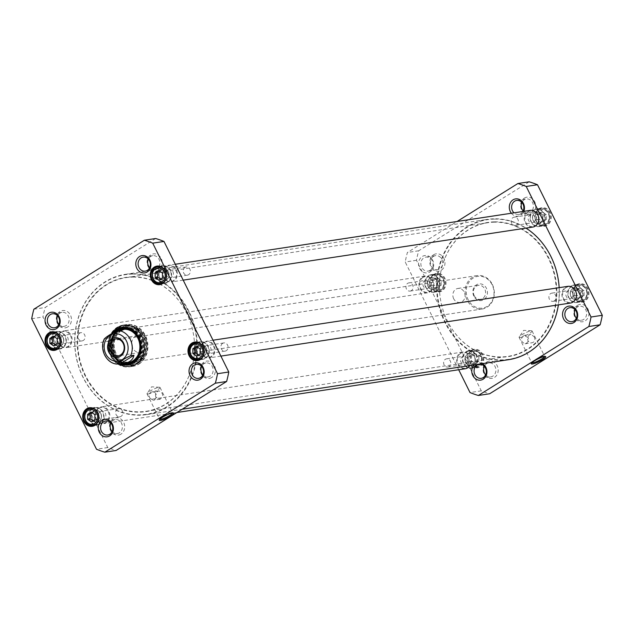 <?xml version="1.0" encoding="UTF-8"?>
<svg xmlns="http://www.w3.org/2000/svg" width="634" height="634" viewBox="0 0 634 634"><rect width="100%" height="100%" fill="white"/><g stroke="black" fill="none" stroke-linecap="round" stroke-linejoin="round"><path stroke-width="0.48" stroke-dasharray="3.17 2.38" d="M494.56 219.102A70.612 60.848 -98.6 0 0 447.089 325.559A70.612 60.848 -98.6 0 0 552.713 323.847A70.612 60.848 -98.6 0 0 494.56 219.102M508.595 359.676A70.953 61.141 81.4 0 1 437.508 298.709A70.953 61.141 81.4 0 1 487.3 219.38A70.953 61.141 81.4 0 1 494.369 218.793A70.953 61.141 81.4 0 1 526.014 228.105M559.172 287.67A70.953 61.141 81.4 0 1 558.395 304.867M132.474 273.729A70.953 61.141 -98.6 0 0 125.405 274.324A70.953 61.141 -98.6 0 0 75.605 353.645A70.953 61.141 -98.6 0 0 146.7 414.62A70.953 61.141 -98.6 0 0 197.016 339.38A70.953 61.141 -98.6 0 0 132.474 273.729M494.694 221.845A67.87 58.479 81.4 0 1 556.05 281.48A67.87 58.479 81.4 0 1 513.667 355.484A67.87 58.479 81.4 0 1 443.443 311.334A67.87 58.479 81.4 0 1 439.425 284.88A67.87 58.479 81.4 0 1 494.694 221.845M132.316 274.094A70.612 60.848 81.4 0 1 190.469 378.839A70.612 60.848 81.4 0 1 84.853 380.551A70.612 60.848 81.4 0 1 132.316 274.094M132.458 276.836A67.87 58.479 -98.6 0 0 77.205 343.588A67.87 58.479 -98.6 0 0 136.08 412.108A67.87 58.479 -98.6 0 0 194.575 349.12A67.87 58.479 -98.6 0 0 190.557 322.666A67.87 58.479 -98.6 0 0 132.458 276.836M494.457 222.169A67.576 58.225 -98.6 0 0 487.72 222.732A67.576 58.225 -98.6 0 0 439.425 284.943A67.576 58.225 -98.6 0 0 443.428 311.278A67.576 58.225 -98.6 0 0 508.008 356.348A67.576 58.225 -98.6 0 0 555.923 284.69A67.576 58.225 -98.6 0 0 494.457 222.169M132.728 277.09A67.576 58.225 81.4 0 1 190.572 322.722A67.576 58.225 81.4 0 1 194.575 349.057A67.576 58.225 81.4 0 1 146.28 411.268A67.576 58.225 81.4 0 1 78.568 353.193A67.576 58.225 81.4 0 1 125.992 277.652A67.576 58.225 81.4 0 1 132.728 277.09M145.384 340.046A8.535 7.354 -98.6 0 0 137.737 335.576A8.535 7.354 -98.6 0 0 131.745 345.126A8.535 7.354 -98.6 0 0 140.296 352.456A8.535 7.354 -98.6 0 0 145.384 340.046M492.127 284.753A16.048 13.829 -98.6 0 0 468.082 283.715A16.048 13.829 -98.6 0 0 480.247 308.219A16.048 13.829 -98.6 0 0 492.127 284.753M492.333 284.428A16.896 14.558 81.4 0 1 482.26 308.996A16.896 14.558 81.4 0 1 465.332 294.485A16.896 14.558 81.4 0 1 477.188 275.592A16.896 14.558 81.4 0 1 492.333 284.428M473.867 296.157A8.424 7.259 81.4 0 1 480.104 283.834A8.424 7.259 81.4 0 1 486.492 296.704A8.424 7.259 81.4 0 1 473.867 296.157M104.499 338.596L108.121 338.231L113.684 332.517M474.192 295.634A7.077 6.094 -98.6 0 0 480.532 299.327A7.077 6.094 -98.6 0 0 485.501 291.418A7.077 6.094 -98.6 0 0 478.408 285.34A7.077 6.094 -98.6 0 0 474.192 295.634M453.682 298.741A7.077 6.094 81.4 0 1 457.899 288.454A7.077 6.094 81.4 0 1 464.991 294.533A7.077 6.094 81.4 0 1 460.022 302.442A7.077 6.094 81.4 0 1 453.682 298.741M108.121 338.231L121.403 329.942M149.854 397.993L153.032 400.292C157.597 399.824 157.597 390.774 151.764 391.947C149.03 392.921 148.388 394.934 149.854 397.993M155.75 397.098C155.108 393.92 156.154 391.836 158.872 390.869C163.374 393.001 163.802 395.782 160.14 399.214L155.75 397.098M111.861 333.603A19.004 16.373 -98.6 0 0 119.152 363.789M155.647 238.519L45.149 307.498A109.809 94.617 -98.6 0 0 42.969 316.992L107.78 447.541A109.809 94.617 -98.6 0 0 116.117 450.473M158.484 270.274A8.765 7.553 81.4 0 1 147.064 262.222A8.765 7.553 81.4 0 1 158.389 255.153A8.765 7.553 81.4 0 1 158.484 270.274M120.951 434.163A8.765 7.553 81.4 0 1 109.531 426.111A8.765 7.553 81.4 0 1 120.864 419.042A8.765 7.553 81.4 0 1 120.951 434.163M67.719 326.938A8.765 7.553 81.4 0 1 56.307 318.886A8.765 7.553 81.4 0 1 67.632 311.809A8.765 7.553 81.4 0 1 67.719 326.938M211.708 377.507A8.765 7.553 81.4 0 1 200.296 369.456A8.765 7.553 81.4 0 1 211.621 362.379A8.765 7.553 81.4 0 1 211.708 377.507M197.903 343.049A8.448 7.275 81.4 0 1 200.328 342.138A8.448 7.275 81.4 0 1 208.792 349.397A8.448 7.275 81.4 0 1 202.864 358.844A8.448 7.275 81.4 0 1 194.741 353.043A8.448 7.275 81.4 0 1 197.903 343.049M198.276 355.04L199.084 355.737L196.54 356.126M200.154 348.993L202.69 348.605L199.028 346.021L197.451 347.091M199.028 346.021L196.485 346.402M199.084 355.737L202.721 353.463L200.178 353.851M202.721 353.463L202.69 348.605M167.503 267.405A8.448 7.275 81.4 0 1 171.093 276.337A8.448 7.275 81.4 0 1 165.165 282.891A8.448 7.275 81.4 0 1 156.701 275.632A8.448 7.275 81.4 0 1 162.629 266.185A8.448 7.275 81.4 0 1 167.503 267.405M162.478 277.898L165.022 277.51L164.991 272.652L161.321 270.068L159.752 271.138M161.321 270.068L158.777 270.449M164.991 272.652L162.447 273.04M160.568 279.087L161.377 279.784L158.841 280.173M161.377 279.784L165.022 277.51M99.95 409.073A8.448 7.275 81.4 0 1 103.54 418.004A8.448 7.275 81.4 0 1 97.612 424.55A8.448 7.275 81.4 0 1 89.148 417.291A8.448 7.275 81.4 0 1 95.076 407.852A8.448 7.275 81.4 0 1 99.95 409.073M94.926 419.565L97.47 419.177L97.438 414.319L93.769 411.728L92.199 412.797M93.769 411.728L91.225 412.116M97.438 414.319L94.894 414.699M93.016 420.754L93.832 421.444L91.288 421.832M93.832 421.444L97.47 419.177M62.251 333.119A8.448 7.275 81.4 0 1 65.841 342.051A8.448 7.275 81.4 0 1 59.905 348.597A8.448 7.275 81.4 0 1 51.441 341.338A8.448 7.275 81.4 0 1 57.369 331.899A8.448 7.275 81.4 0 1 62.251 333.119M57.218 343.604L59.762 343.224L59.731 338.366L56.069 335.774L54.492 336.844M56.069 335.774L53.525 336.163M59.731 338.366L57.195 338.746M55.316 344.801L56.125 345.49L53.581 345.879M56.125 345.49L59.762 343.224M159.736 419.328A7.236 1.276 -26.4 0 1 159.602 419.201A7.236 1.276 -26.4 0 1 159.602 418.939A7.236 1.276 -26.4 0 1 165.514 414.834A7.236 1.276 -26.4 0 1 172.353 412.615A7.236 1.276 -26.4 0 1 172.559 412.766A7.236 1.276 -26.4 0 1 172.583 412.948M148.118 394.039A7.236 1.276 153.6 0 0 155.679 390.972A7.236 1.276 153.6 0 0 159.998 387.445A7.236 1.276 153.6 0 0 159.53 387.255A7.236 1.276 153.6 0 0 152.945 389.522A7.236 1.276 153.6 0 0 147.159 393.389A7.236 1.276 153.6 0 0 147.033 393.88A7.236 1.276 153.6 0 0 148.118 394.039M202.88 374.884A7.077 6.094 -98.6 0 0 208.087 376.905A7.077 6.094 -98.6 0 0 210.123 376.144A7.077 6.094 -98.6 0 0 212.77 367.768A7.077 6.094 -98.6 0 0 205.963 362.917A7.077 6.094 -98.6 0 0 203.934 363.67A7.077 6.094 -98.6 0 0 201.596 366.389M149.656 267.651A7.077 6.094 -98.6 0 0 154.862 269.672A7.077 6.094 -98.6 0 0 156.891 268.919A7.077 6.094 -98.6 0 0 159.546 260.542A7.077 6.094 -98.6 0 0 152.739 255.684A7.077 6.094 -98.6 0 0 150.702 256.445A7.077 6.094 -98.6 0 0 148.364 259.155M58.899 324.315A7.077 6.094 -98.6 0 0 64.097 326.336A7.077 6.094 -98.6 0 0 66.134 325.575A7.077 6.094 -98.6 0 0 68.781 317.198A7.077 6.094 -98.6 0 0 61.974 312.348A7.077 6.094 -98.6 0 0 59.945 313.101A7.077 6.094 -98.6 0 0 57.607 315.819M112.123 431.54A7.077 6.094 -98.6 0 0 117.33 433.561A7.077 6.094 -98.6 0 0 119.366 432.808A7.077 6.094 -98.6 0 0 122.013 424.431A7.077 6.094 -98.6 0 0 115.206 419.573A7.077 6.094 -98.6 0 0 113.169 420.334A7.077 6.094 -98.6 0 0 110.831 423.044M197.713 342.677A8.868 7.64 -98.6 0 0 194.4 353.178A8.868 7.64 -98.6 0 0 202.928 359.264A8.868 7.64 -98.6 0 0 209.157 349.342A8.868 7.64 -98.6 0 0 200.265 341.726A8.868 7.64 -98.6 0 0 197.713 342.677M160.014 266.716A8.868 7.64 -98.6 0 0 156.693 277.216A8.868 7.64 -98.6 0 0 165.228 283.303A8.868 7.64 -98.6 0 0 171.449 273.389A8.868 7.64 -98.6 0 0 162.566 265.773A8.868 7.64 -98.6 0 0 160.014 266.716M54.754 332.43A8.868 7.64 -98.6 0 0 51.441 342.931A8.868 7.64 -98.6 0 0 59.968 349.017A8.868 7.64 -98.6 0 0 66.198 339.103A8.868 7.64 -98.6 0 0 57.306 331.479A8.868 7.64 -98.6 0 0 54.754 332.43M92.461 408.383A8.868 7.64 -98.6 0 0 89.14 418.884A8.868 7.64 -98.6 0 0 97.676 424.97A8.868 7.64 -98.6 0 0 103.897 415.056A8.868 7.64 -98.6 0 0 95.013 407.432A8.868 7.64 -98.6 0 0 92.461 408.383M120.325 363.607A18.497 15.937 81.4 0 1 113.486 332.628M128.353 364.328A18.497 15.937 -98.6 0 0 129.082 364.241A18.497 15.937 -98.6 0 0 134.4 362.26A18.497 15.937 -98.6 0 0 141.319 340.355A18.497 15.937 -98.6 0 0 123.527 327.659A18.497 15.937 -98.6 0 0 122.814 327.786M116.727 330.702A18.497 15.937 -98.6 0 0 110.593 348.629A18.497 15.937 -98.6 0 0 122.172 363.544M107.78 447.541L96.503 449.252M33.871 309.21L45.149 307.498M31.7 318.704L42.969 316.992M118.368 330.116A17.625 15.184 -98.6 0 0 117.591 330.568A17.625 15.184 -98.6 0 0 116.553 331.281A17.625 15.184 -98.6 0 0 110.292 348.383A17.625 15.184 -98.6 0 0 121.348 362.846A17.625 15.184 -98.6 0 0 123.511 363.44M120.785 329.862A16.896 14.558 -98.6 0 0 117.892 331.21A16.896 14.558 -98.6 0 0 116.894 331.899A16.896 14.558 -98.6 0 0 110.895 348.288A16.896 14.558 -98.6 0 0 121.49 362.157A16.896 14.558 -98.6 0 0 126.198 362.949M118.693 330.607A17.403 14.994 -98.6 0 0 117.662 331.313A17.403 14.994 -98.6 0 0 111.481 348.201A17.403 14.994 -98.6 0 0 122.394 362.489A17.403 14.994 -98.6 0 0 128.916 363.155A17.403 14.994 -98.6 0 0 141.128 343.699A17.403 14.994 -98.6 0 0 123.693 328.745A17.403 14.994 -98.6 0 0 118.693 330.607M120.317 330.362A17.403 14.994 -98.6 0 0 113.811 350.967A17.403 14.994 -98.6 0 0 130.549 362.902A17.403 14.994 -98.6 0 0 137.863 359.24A17.403 14.994 -98.6 0 0 133.402 329.831A17.403 14.994 -98.6 0 0 125.326 328.499A17.403 14.994 -98.6 0 0 120.317 330.362M121.371 330.679A16.896 14.558 -98.6 0 0 114.564 348.819A16.896 14.558 -98.6 0 0 127.981 362.339M129.542 362.418A16.896 14.558 -98.6 0 0 138.402 358.717A16.896 14.558 -98.6 0 0 134.075 330.163A16.896 14.558 -98.6 0 0 124.51 329.26M121.427 330.235A17.356 14.954 -98.6 0 0 121.601 360.191A17.356 14.954 -98.6 0 0 144.037 346.188A17.356 14.954 -98.6 0 0 121.427 330.235M56.085 335.109A5.825 5.024 -98.6 0 0 53.906 342.011A5.825 5.024 -98.6 0 0 59.517 346.013A5.825 5.024 -98.6 0 0 63.606 339.491A5.825 5.024 -98.6 0 0 57.765 334.483A5.825 5.024 -98.6 0 0 56.085 335.109M56.172 335.101A5.825 5.024 81.4 0 1 57.845 334.475A5.825 5.024 81.4 0 1 63.685 339.483A5.825 5.024 81.4 0 1 59.596 345.998A5.825 5.024 81.4 0 1 53.993 341.995A5.825 5.024 81.4 0 1 56.172 335.101M61.26 345.538A5.999 5.167 -98.6 0 0 63.115 337.454A5.999 5.167 -98.6 0 0 56.014 334.958A5.999 5.167 -98.6 0 0 54.159 343.042A5.999 5.167 -98.6 0 0 61.26 345.538M161.345 269.402A5.825 5.024 -98.6 0 0 159.158 276.297A5.825 5.024 -98.6 0 0 164.769 280.299A5.825 5.024 -98.6 0 0 168.858 273.785A5.825 5.024 -98.6 0 0 163.017 268.776A5.825 5.024 -98.6 0 0 161.345 269.402M161.424 269.387A5.825 5.024 81.4 0 1 163.104 268.761A5.825 5.024 81.4 0 1 168.945 273.769A5.825 5.024 81.4 0 1 164.856 280.291A5.825 5.024 81.4 0 1 159.245 276.289A5.825 5.024 81.4 0 1 161.424 269.387M166.52 279.824A5.999 5.167 -98.6 0 0 168.367 271.748A5.999 5.167 -98.6 0 0 161.266 269.252A5.999 5.167 -98.6 0 0 159.419 277.335A5.999 5.167 -98.6 0 0 166.52 279.824M93.88 411.054A5.825 5.024 81.4 0 1 95.552 410.428A5.825 5.024 81.4 0 1 101.392 415.436A5.825 5.024 81.4 0 1 97.303 421.951A5.825 5.024 81.4 0 1 91.692 417.949A5.825 5.024 81.4 0 1 93.88 411.054M98.967 421.491A5.999 5.167 -98.6 0 0 100.814 413.408A5.999 5.167 -98.6 0 0 93.721 410.919A5.999 5.167 -98.6 0 0 91.867 418.995A5.999 5.167 -98.6 0 0 98.967 421.491M93.792 411.062A5.825 5.024 -98.6 0 0 91.613 417.964A5.825 5.024 -98.6 0 0 97.216 421.967A5.825 5.024 -98.6 0 0 101.305 415.452A5.825 5.024 -98.6 0 0 95.465 410.444A5.825 5.024 -98.6 0 0 93.792 411.062M199.044 345.356A5.825 5.024 -98.6 0 0 196.865 352.258A5.825 5.024 -98.6 0 0 202.476 356.253A5.825 5.024 -98.6 0 0 206.565 349.738A5.825 5.024 -98.6 0 0 200.724 344.73A5.825 5.024 -98.6 0 0 199.044 345.356M199.131 345.34A5.825 5.024 81.4 0 1 200.804 344.714A5.825 5.024 81.4 0 1 206.644 349.722A5.825 5.024 81.4 0 1 202.555 356.245A5.825 5.024 81.4 0 1 196.952 352.242A5.825 5.024 81.4 0 1 199.131 345.34M204.219 355.777A5.999 5.167 -98.6 0 0 206.074 347.701A5.999 5.167 -98.6 0 0 198.973 345.205A5.999 5.167 -98.6 0 0 197.119 353.289A5.999 5.167 -98.6 0 0 204.219 355.777M120.412 328.428A19.424 16.738 81.4 0 1 125.992 326.344A19.424 16.738 81.4 0 1 144.687 339.681A19.424 16.738 81.4 0 1 137.412 362.68A19.424 16.738 81.4 0 1 131.824 364.764A19.424 16.738 81.4 0 1 113.137 351.426A19.424 16.738 81.4 0 1 120.412 328.428M138.45 362.521A19.424 16.738 81.4 0 1 132.863 364.605A19.424 16.738 81.4 0 1 113.399 347.907A19.424 16.738 81.4 0 1 127.03 326.185A19.424 16.738 81.4 0 1 145.717 339.523A19.424 16.738 81.4 0 1 138.45 362.521M121.031 329.537A18.164 15.652 -98.6 0 0 117.536 357.354A18.164 15.652 -98.6 0 0 142.016 356.292A18.164 15.652 -98.6 0 0 138.244 331.408A18.164 15.652 -98.6 0 0 121.031 329.537M119.945 326.898A21.12 18.196 -98.6 0 0 111.774 350.998A21.12 18.196 -98.6 0 0 130.739 366.547A21.12 18.196 -98.6 0 0 147.175 342.78A21.12 18.196 -98.6 0 0 124.43 324.957A21.12 18.196 -98.6 0 0 119.945 326.898M120.397 327.905A19.979 17.213 -98.6 0 0 112.384 349.54A19.979 17.213 -98.6 0 0 128.52 365.374A19.979 17.213 -98.6 0 0 146.153 342.939A19.979 17.213 -98.6 0 0 122.655 326.74A19.979 17.213 -98.6 0 0 120.397 327.905M117.282 327.778A20.613 17.76 -98.6 0 0 117.496 363.345A20.613 17.76 -98.6 0 0 144.132 346.719A20.613 17.76 -98.6 0 0 117.282 327.778M118.4 327.287A20.946 18.053 -98.6 0 0 110.3 351.196A20.946 18.053 -98.6 0 0 129.114 366.626A20.946 18.053 -98.6 0 0 130.715 366.468A20.946 18.053 -98.6 0 0 145.416 343.049A20.946 18.053 -98.6 0 0 124.422 325.044A20.946 18.053 -98.6 0 0 122.845 325.369A20.946 18.053 -98.6 0 0 118.4 327.287M135.541 364.566A21.12 18.196 -98.6 0 0 143.45 339.562A21.12 18.196 -98.6 0 0 123.131 325.076A21.12 18.196 -98.6 0 0 108.311 348.684A21.12 18.196 -98.6 0 0 129.471 366.824A21.12 18.196 -98.6 0 0 135.541 364.566M138.933 364.051A21.12 18.196 -98.6 0 0 146.834 339.047A21.12 18.196 -98.6 0 0 126.523 324.56A21.12 18.196 -98.6 0 0 111.703 348.169A21.12 18.196 -98.6 0 0 132.863 366.309A21.12 18.196 -98.6 0 0 138.933 364.051M138.418 363.005A19.931 17.173 -98.6 0 0 138.212 328.602A19.931 17.173 -98.6 0 0 112.448 344.69A19.931 17.173 -98.6 0 0 138.418 363.005M465.19 368.75A8.448 7.275 81.4 0 1 457.059 362.957A8.448 7.275 81.4 0 1 460.221 352.956A8.448 7.275 81.4 0 1 462.654 352.052A8.448 7.275 81.4 0 1 470.087 356.205A8.448 7.275 81.4 0 1 469.889 365.556M460.696 353.36A7.941 6.839 -98.6 0 0 460.783 367.062A7.941 6.839 -98.6 0 0 471.038 360.659A7.941 6.839 -98.6 0 0 460.696 353.36M98.833 407.82A8.448 7.275 -98.6 0 0 95.671 417.814A8.448 7.275 -98.6 0 0 103.794 423.615A8.448 7.275 -98.6 0 0 109.722 414.168A8.448 7.275 -98.6 0 0 101.258 406.909A8.448 7.275 -98.6 0 0 98.833 407.82M465.99 364.027A4.153 3.582 -98.6 0 0 467.543 359.106A4.153 3.582 -98.6 0 0 463.549 356.253A4.153 3.582 -98.6 0 0 460.633 360.897A4.153 3.582 -98.6 0 0 464.793 364.471A4.153 3.582 -98.6 0 0 465.99 364.027M98.801 408.304A7.941 6.839 81.4 0 1 109.143 415.595A7.941 6.839 81.4 0 1 98.88 422.006A7.941 6.839 81.4 0 1 98.801 408.304M100.457 411.64A4.153 3.582 81.4 0 1 101.654 411.197A4.153 3.582 81.4 0 1 105.815 414.763A4.153 3.582 81.4 0 1 102.898 419.407A4.153 3.582 81.4 0 1 98.904 416.554A4.153 3.582 81.4 0 1 100.457 411.64M449.038 366.595A4.153 3.582 81.4 0 1 447.85 367.038A4.153 3.582 81.4 0 1 443.681 363.472A4.153 3.582 81.4 0 1 446.598 358.828A4.153 3.582 81.4 0 1 450.592 361.681A4.153 3.582 81.4 0 1 449.038 366.595M117.409 409.065A4.153 3.582 -98.6 0 0 115.856 413.986A4.153 3.582 -98.6 0 0 119.85 416.831A4.153 3.582 -98.6 0 0 122.766 412.195A4.153 3.582 -98.6 0 0 118.606 408.621A4.153 3.582 -98.6 0 0 117.409 409.065M422.521 277.003A8.448 7.275 81.4 0 1 424.946 276.099A8.448 7.275 81.4 0 1 433.41 283.358A8.448 7.275 81.4 0 1 427.482 292.797A8.448 7.275 81.4 0 1 419.359 287.004A8.448 7.275 81.4 0 1 422.521 277.003M422.997 277.407A7.941 6.839 -98.6 0 0 423.076 291.109A7.941 6.839 -98.6 0 0 433.339 284.706A7.941 6.839 -98.6 0 0 422.997 277.407M61.126 331.859A8.448 7.275 -98.6 0 0 57.971 341.861A8.448 7.275 -98.6 0 0 66.094 347.662A8.448 7.275 -98.6 0 0 72.022 338.215A8.448 7.275 -98.6 0 0 63.559 330.956A8.448 7.275 -98.6 0 0 61.126 331.859M428.291 288.066A4.153 3.582 -98.6 0 0 429.844 283.152A4.153 3.582 -98.6 0 0 425.85 280.299A4.153 3.582 -98.6 0 0 422.933 284.943A4.153 3.582 -98.6 0 0 427.094 288.518A4.153 3.582 -98.6 0 0 428.291 288.066M61.094 332.351A7.941 6.839 81.4 0 1 71.436 339.642A7.941 6.839 81.4 0 1 61.181 346.053A7.941 6.839 81.4 0 1 61.094 332.351M62.75 335.687A4.153 3.582 81.4 0 1 63.947 335.243A4.153 3.582 81.4 0 1 68.107 338.81A4.153 3.582 81.4 0 1 65.191 343.454A4.153 3.582 81.4 0 1 61.197 340.601A4.153 3.582 81.4 0 1 62.75 335.687M411.339 290.641A4.153 3.582 81.4 0 1 410.143 291.085A4.153 3.582 81.4 0 1 405.982 287.519A4.153 3.582 81.4 0 1 408.898 282.875A4.153 3.582 81.4 0 1 412.892 285.728A4.153 3.582 81.4 0 1 411.339 290.641M79.702 333.112A4.153 3.582 -98.6 0 0 78.148 338.033A4.153 3.582 -98.6 0 0 82.143 340.878A4.153 3.582 -98.6 0 0 85.059 336.234A4.153 3.582 -98.6 0 0 80.898 332.668A4.153 3.582 -98.6 0 0 79.702 333.112M570.441 303.044A8.448 7.275 81.4 0 1 562.318 297.243A8.448 7.275 81.4 0 1 565.48 287.242A8.448 7.275 81.4 0 1 567.905 286.338M565.956 287.654A7.941 6.839 -98.6 0 0 566.035 301.356A7.941 6.839 -98.6 0 0 576.298 294.953A7.941 6.839 -98.6 0 0 565.956 287.654M204.085 342.106A8.448 7.275 -98.6 0 0 200.93 352.108A8.448 7.275 -98.6 0 0 209.054 357.901A8.448 7.275 -98.6 0 0 214.981 348.462A8.448 7.275 -98.6 0 0 206.518 341.203A8.448 7.275 -98.6 0 0 204.085 342.106M571.25 298.313A4.153 3.582 -98.6 0 0 572.803 293.399A4.153 3.582 -98.6 0 0 568.809 290.546A4.153 3.582 -98.6 0 0 565.893 295.19A4.153 3.582 -98.6 0 0 570.053 298.757A4.153 3.582 -98.6 0 0 571.25 298.313M204.053 342.59A7.941 6.839 81.4 0 1 214.395 349.889A7.941 6.839 81.4 0 1 204.14 356.292A7.941 6.839 81.4 0 1 204.053 342.59M205.709 345.934A4.153 3.582 81.4 0 1 206.906 345.482A4.153 3.582 81.4 0 1 211.067 349.057A4.153 3.582 81.4 0 1 208.15 353.701A4.153 3.582 81.4 0 1 204.156 350.848A4.153 3.582 81.4 0 1 205.709 345.934M554.298 300.888A4.153 3.582 81.4 0 1 553.102 301.332A4.153 3.582 81.4 0 1 548.941 297.766A4.153 3.582 81.4 0 1 551.857 293.122A4.153 3.582 81.4 0 1 555.852 295.967A4.153 3.582 81.4 0 1 554.298 300.888M222.661 343.359A4.153 3.582 -98.6 0 0 221.107 348.272A4.153 3.582 -98.6 0 0 225.102 351.125A4.153 3.582 -98.6 0 0 228.018 346.481A4.153 3.582 -98.6 0 0 223.857 342.915A4.153 3.582 -98.6 0 0 222.661 343.359M532.742 227.091A8.448 7.275 81.4 0 1 524.611 221.29A8.448 7.275 81.4 0 1 527.773 211.288A8.448 7.275 81.4 0 1 530.206 210.385M528.249 211.701A7.941 6.839 -98.6 0 0 528.328 225.403A7.941 6.839 -98.6 0 0 538.591 218.992A7.941 6.839 -98.6 0 0 528.249 211.701M166.385 266.153A8.448 7.275 -98.6 0 0 163.223 276.155A8.448 7.275 -98.6 0 0 171.346 281.948A8.448 7.275 -98.6 0 0 177.274 272.509A8.448 7.275 -98.6 0 0 168.81 265.25A8.448 7.275 -98.6 0 0 166.385 266.153M533.543 222.36A4.153 3.582 -98.6 0 0 535.096 217.446A4.153 3.582 -98.6 0 0 531.102 214.593A4.153 3.582 -98.6 0 0 528.185 219.237A4.153 3.582 -98.6 0 0 532.346 222.803A4.153 3.582 -98.6 0 0 533.543 222.36M166.354 266.637A7.941 6.839 81.4 0 1 176.696 273.936A7.941 6.839 81.4 0 1 166.433 280.339A7.941 6.839 81.4 0 1 166.354 266.637M168.01 269.973A4.153 3.582 81.4 0 1 169.207 269.529A4.153 3.582 81.4 0 1 173.367 273.103A4.153 3.582 81.4 0 1 170.451 277.747A4.153 3.582 81.4 0 1 166.457 274.894A4.153 3.582 81.4 0 1 168.01 269.973M516.591 224.935A4.153 3.582 81.4 0 1 515.394 225.379A4.153 3.582 81.4 0 1 511.234 221.805A4.153 3.582 81.4 0 1 514.15 217.169A4.153 3.582 81.4 0 1 518.144 220.014A4.153 3.582 81.4 0 1 516.591 224.935M184.962 267.405A4.153 3.582 -98.6 0 0 183.408 272.319A4.153 3.582 -98.6 0 0 187.402 275.172A4.153 3.582 -98.6 0 0 190.319 270.528A4.153 3.582 -98.6 0 0 186.15 266.962A4.153 3.582 -98.6 0 0 184.962 267.405M534.121 336.678C535.587 339.737 534.945 341.758 532.211 342.732C526.379 343.897 526.379 334.855 530.943 334.38L534.121 336.678M528.225 337.573L523.835 335.457C520.173 338.897 520.601 341.678 525.103 343.81C527.829 342.836 528.867 340.759 528.225 337.573M584.112 295.571L584.088 290.705L580.419 288.121L576.781 290.396L576.805 295.254L580.475 297.837L584.112 295.571L581.576 295.951L577.931 298.226L574.269 295.634L576.805 295.254M441.153 285.324L441.129 280.466L437.46 277.874L433.822 280.149L433.846 285.007L437.515 287.598L441.153 285.324L438.609 285.712L434.972 287.979L431.31 285.395L433.846 285.007M475.223 363.551L478.86 361.277L478.829 356.419L475.159 353.827L471.522 356.102L471.553 360.96L475.223 363.551L472.679 363.932L469.009 361.348L468.978 356.49L471.522 356.102M546.413 219.61L546.381 214.752L542.712 212.168L539.074 214.435L539.106 219.301L542.775 221.884L546.413 219.61L543.869 219.998L540.231 222.272L536.562 219.681L539.106 219.301M529.152 181.815L418.654 250.795A109.809 94.617 -98.6 0 0 416.483 260.289L481.285 390.845A109.809 94.617 -98.6 0 0 489.63 393.769M524.318 198.125A8.765 7.553 81.4 0 1 535.738 206.177A8.765 7.553 81.4 0 1 524.413 213.246A8.765 7.553 81.4 0 1 524.318 198.125M486.793 362.014A8.765 7.553 81.4 0 1 498.205 370.066A8.765 7.553 81.4 0 1 486.88 377.135A8.765 7.553 81.4 0 1 486.793 362.014M433.807 274.403A9.375 8.076 81.4 0 1 446.019 283.026A9.375 8.076 81.4 0 1 433.902 290.586A9.375 8.076 81.4 0 1 433.807 274.403M576.766 284.65A9.375 8.076 81.4 0 1 588.978 293.265A9.375 8.076 81.4 0 1 576.861 300.833A9.375 8.076 81.4 0 1 576.766 284.65M539.066 208.697A9.375 8.076 81.4 0 1 551.279 217.311A9.375 8.076 81.4 0 1 539.162 224.88A9.375 8.076 81.4 0 1 539.066 208.697M471.514 350.356A9.375 8.076 81.4 0 1 483.726 358.979A9.375 8.076 81.4 0 1 471.609 366.539A9.375 8.076 81.4 0 1 471.514 350.356M433.561 254.781A8.765 7.553 81.4 0 1 444.981 262.833A8.765 7.553 81.4 0 1 433.648 269.91A8.765 7.553 81.4 0 1 433.561 254.781M577.55 305.35A8.765 7.553 81.4 0 1 588.97 313.402A8.765 7.553 81.4 0 1 577.637 320.479A8.765 7.553 81.4 0 1 577.55 305.35M439.711 283.826A8.448 7.275 -98.6 0 0 431.136 275.156A8.448 7.275 -98.6 0 0 425.208 284.603A8.448 7.275 -98.6 0 0 433.672 291.862A8.448 7.275 -98.6 0 0 439.711 283.826M434.972 287.979L437.515 287.598M437.46 277.874L434.916 278.263L438.585 280.846L438.609 285.712M438.585 280.846L441.129 280.466M431.31 285.395L431.279 280.537L433.822 280.149M431.279 280.537L434.916 278.263M544.963 218.112A8.448 7.275 -98.6 0 0 536.388 209.45A8.448 7.275 -98.6 0 0 530.46 218.888A8.448 7.275 -98.6 0 0 538.924 226.148A8.448 7.275 -98.6 0 0 544.963 218.112M540.231 222.272L542.775 221.884M542.712 212.168L540.168 212.556L543.837 215.14L543.869 219.998M543.837 215.14L546.381 214.752M536.562 219.681L536.53 214.823L539.074 214.435M536.53 214.823L540.168 212.556M582.67 294.065A8.448 7.275 -98.6 0 0 574.095 285.403A8.448 7.275 -98.6 0 0 568.167 294.842A8.448 7.275 -98.6 0 0 576.631 302.101A8.448 7.275 -98.6 0 0 582.67 294.065M577.931 298.226L580.475 297.837M580.419 288.121L577.875 288.51L581.544 291.093L581.576 295.951M581.544 291.093L584.088 290.705M574.269 295.634L574.238 290.776L576.781 290.396M574.238 290.776L577.875 288.51M473.804 366.912A8.448 7.275 -98.6 0 0 476.966 356.91A8.448 7.275 -98.6 0 0 468.835 351.109A8.448 7.275 -98.6 0 0 462.907 360.556A8.448 7.275 -98.6 0 0 471.371 367.815A8.448 7.275 -98.6 0 0 473.804 366.912M469.009 361.348L471.553 360.96M478.829 356.419L476.285 356.807L476.316 361.665L472.679 363.932M476.316 361.665L478.86 361.277M468.978 356.49L472.623 354.216L475.159 353.827M472.623 354.216L476.285 356.807M458.691 369.741L405.213 262A109.809 94.617 81.4 0 1 407.385 252.506L457.074 221.488M511.353 213.246A8.765 7.553 -98.6 0 0 520.72 215.283A8.765 7.553 -98.6 0 0 523.85 211.352M482.466 363.647A8.765 7.553 -98.6 0 0 474.066 364.922M429.963 271.946A8.765 7.553 -98.6 0 0 429.868 256.818A8.765 7.553 -98.6 0 0 418.543 263.895A8.765 7.553 -98.6 0 0 429.963 271.946M531.807 362.838A7.236 1.276 -26.4 0 1 531.672 362.719A7.236 1.276 -26.4 0 1 531.672 362.458A7.236 1.276 -26.4 0 1 537.584 358.353A7.236 1.276 -26.4 0 1 544.424 356.126A7.236 1.276 -26.4 0 1 544.63 356.284A7.236 1.276 -26.4 0 1 544.654 356.466M520.181 337.55A7.236 1.276 153.6 0 0 527.75 334.49A7.236 1.276 153.6 0 0 532.061 330.964A7.236 1.276 153.6 0 0 531.601 330.766A7.236 1.276 153.6 0 0 525.015 333.032A7.236 1.276 153.6 0 0 519.23 336.908A7.236 1.276 153.6 0 0 519.103 337.399A7.236 1.276 153.6 0 0 520.181 337.55M576.393 318.181A7.077 6.094 -98.6 0 0 581.6 320.202A7.077 6.094 -98.6 0 0 586.569 312.293A7.077 6.094 -98.6 0 0 579.476 306.214A7.077 6.094 -98.6 0 0 577.439 306.967A7.077 6.094 -98.6 0 0 575.101 309.685M523.169 210.956A7.077 6.094 -98.6 0 0 528.368 212.969A7.077 6.094 -98.6 0 0 533.337 205.059A7.077 6.094 -98.6 0 0 526.244 198.981A7.077 6.094 -98.6 0 0 524.215 199.742A7.077 6.094 -98.6 0 0 521.877 202.46M522.884 211.494A7.077 6.094 81.4 0 1 520.831 213.666A7.077 6.094 81.4 0 1 518.794 214.427A7.077 6.094 81.4 0 1 514.015 212.842M430.066 270.33A7.077 6.094 81.4 0 1 428.037 271.083A7.077 6.094 81.4 0 1 421.23 266.232A7.077 6.094 81.4 0 1 423.877 257.856A7.077 6.094 81.4 0 1 425.913 257.095A7.077 6.094 81.4 0 1 432.713 261.953A7.077 6.094 81.4 0 1 430.066 270.33M433.45 256.398A7.077 6.094 -98.6 0 0 430.803 264.774A7.077 6.094 -98.6 0 0 437.611 269.632A7.077 6.094 -98.6 0 0 442.58 261.723A7.077 6.094 -98.6 0 0 435.487 255.645A7.077 6.094 -98.6 0 0 433.45 256.398M485.636 374.845A7.077 6.094 -98.6 0 0 490.843 376.865A7.077 6.094 -98.6 0 0 495.804 368.948A7.077 6.094 -98.6 0 0 488.719 362.87A7.077 6.094 -98.6 0 0 486.682 363.631A7.077 6.094 -98.6 0 0 484.344 366.349M471.482 350.848A8.868 7.64 -98.6 0 0 468.161 361.348A8.868 7.64 -98.6 0 0 476.689 367.435A8.868 7.64 -98.6 0 0 482.918 357.521A8.868 7.64 -98.6 0 0 474.034 349.897A8.868 7.64 -98.6 0 0 471.482 350.848M466.228 351.64A8.868 7.64 81.4 0 1 468.772 350.697A8.868 7.64 81.4 0 1 477.664 358.313A8.868 7.64 81.4 0 1 471.434 368.227A8.868 7.64 81.4 0 1 462.907 362.141A8.868 7.64 81.4 0 1 466.228 351.64M433.775 274.894A8.868 7.64 -98.6 0 0 430.454 285.395A8.868 7.64 -98.6 0 0 438.99 291.481A8.868 7.64 -98.6 0 0 445.211 281.559A8.868 7.64 -98.6 0 0 436.327 273.943A8.868 7.64 -98.6 0 0 433.775 274.894M428.521 275.687A8.868 7.64 81.4 0 1 431.072 274.736A8.868 7.64 81.4 0 1 439.956 282.36A8.868 7.64 81.4 0 1 433.735 292.274A8.868 7.64 81.4 0 1 425.2 286.188A8.868 7.64 81.4 0 1 428.521 275.687M533.78 209.981A8.868 7.64 81.4 0 1 536.324 209.03A8.868 7.64 81.4 0 1 545.216 216.654A8.868 7.64 81.4 0 1 538.987 226.568A8.868 7.64 81.4 0 1 530.46 220.481A8.868 7.64 81.4 0 1 533.78 209.981M539.035 209.18A8.868 7.64 -98.6 0 0 535.714 219.681A8.868 7.64 -98.6 0 0 544.241 225.767A8.868 7.64 -98.6 0 0 550.471 215.853A8.868 7.64 -98.6 0 0 541.579 208.229A8.868 7.64 -98.6 0 0 539.035 209.18M576.734 285.134A8.868 7.64 -98.6 0 0 573.413 295.634A8.868 7.64 -98.6 0 0 581.949 301.721A8.868 7.64 -98.6 0 0 588.17 291.806A8.868 7.64 -98.6 0 0 579.286 284.183A8.868 7.64 -98.6 0 0 576.734 285.134M571.48 285.934A8.868 7.64 81.4 0 1 574.032 284.983A8.868 7.64 81.4 0 1 582.915 292.607A8.868 7.64 81.4 0 1 576.694 302.521A8.868 7.64 81.4 0 1 568.159 296.435A8.868 7.64 81.4 0 1 571.48 285.934M418.654 250.795L407.385 252.506M416.483 260.289L405.213 262M481.285 390.845L470.016 392.549M467.559 354.327A5.825 5.024 81.4 0 1 469.231 353.701A5.825 5.024 81.4 0 1 475.072 358.709A5.825 5.024 81.4 0 1 470.983 365.224A5.825 5.024 81.4 0 1 465.372 361.221A5.825 5.024 81.4 0 1 467.559 354.327M467.472 354.335A5.825 5.024 -98.6 0 0 465.293 361.237A5.825 5.024 -98.6 0 0 470.896 365.239A5.825 5.024 -98.6 0 0 474.985 358.717A5.825 5.024 -98.6 0 0 469.144 353.709A5.825 5.024 -98.6 0 0 467.472 354.335M472.734 364.748A5.999 5.167 81.4 0 1 465.633 362.252A5.999 5.167 81.4 0 1 467.48 354.176A5.999 5.167 81.4 0 1 474.581 356.665A5.999 5.167 81.4 0 1 472.734 364.748M535.025 212.675A5.825 5.024 -98.6 0 0 532.845 219.57A5.825 5.024 -98.6 0 0 538.448 223.572A5.825 5.024 -98.6 0 0 542.538 217.058A5.825 5.024 -98.6 0 0 536.697 212.049A5.825 5.024 -98.6 0 0 535.025 212.675M540.279 223.081A5.999 5.167 81.4 0 1 533.186 220.592A5.999 5.167 81.4 0 1 535.033 212.509A5.999 5.167 81.4 0 1 542.133 215.005A5.999 5.167 81.4 0 1 540.279 223.081M535.104 212.659A5.825 5.024 81.4 0 1 536.784 212.033A5.825 5.024 81.4 0 1 542.625 217.042A5.825 5.024 81.4 0 1 538.535 223.556A5.825 5.024 81.4 0 1 532.925 219.562A5.825 5.024 81.4 0 1 535.104 212.659M429.852 278.366A5.825 5.024 81.4 0 1 431.524 277.747A5.825 5.024 81.4 0 1 437.365 282.756A5.825 5.024 81.4 0 1 433.276 289.27A5.825 5.024 81.4 0 1 427.673 285.268A5.825 5.024 81.4 0 1 429.852 278.366M429.765 278.381A5.825 5.024 -98.6 0 0 427.585 285.284A5.825 5.024 -98.6 0 0 433.196 289.286A5.825 5.024 -98.6 0 0 437.286 282.764A5.825 5.024 -98.6 0 0 431.445 277.755A5.825 5.024 -98.6 0 0 429.765 278.381M435.027 288.795A5.999 5.167 81.4 0 1 427.926 286.299A5.999 5.167 81.4 0 1 429.781 278.223A5.999 5.167 81.4 0 1 436.881 280.711A5.999 5.167 81.4 0 1 435.027 288.795M572.724 288.628A5.825 5.024 -98.6 0 0 570.545 295.523A5.825 5.024 -98.6 0 0 576.155 299.525A5.825 5.024 -98.6 0 0 580.245 293.011A5.825 5.024 -98.6 0 0 574.404 288.002A5.825 5.024 -98.6 0 0 572.724 288.628M577.986 299.042A5.999 5.167 81.4 0 1 570.885 296.546A5.999 5.167 81.4 0 1 572.74 288.462A5.999 5.167 81.4 0 1 579.841 290.958A5.999 5.167 81.4 0 1 577.986 299.042M572.811 288.613A5.825 5.024 81.4 0 1 574.483 287.987A5.825 5.024 81.4 0 1 580.324 292.995A5.825 5.024 81.4 0 1 576.235 299.517A5.825 5.024 81.4 0 1 570.632 295.515A5.825 5.024 81.4 0 1 572.811 288.613M104.737 338.746A16.896 14.558 -98.6 0 0 117.306 364.067M193.322 343.739A8.448 7.275 -98.6 0 0 190.16 353.74A8.448 7.275 -98.6 0 0 198.291 359.541M201.699 357.893A8.448 7.275 -98.6 0 0 204.219 350.095A8.448 7.275 -98.6 0 0 199.496 343.398M163.992 281.94A8.448 7.275 -98.6 0 0 162.93 268.103A8.448 7.275 -98.6 0 0 161.789 267.445M158.048 266.882A8.448 7.275 -98.6 0 0 152.12 276.329A8.448 7.275 -98.6 0 0 160.584 283.58M96.439 423.599A8.448 7.275 -98.6 0 0 95.377 409.77A8.448 7.275 -98.6 0 0 94.236 409.104M90.496 408.55A8.448 7.275 -98.6 0 0 84.568 417.988A8.448 7.275 -98.6 0 0 93.032 425.248M58.74 347.646A8.448 7.275 -98.6 0 0 57.67 333.809A8.448 7.275 -98.6 0 0 56.537 333.151M52.796 332.588A8.448 7.275 -98.6 0 0 46.868 342.035A8.448 7.275 -98.6 0 0 55.332 349.294M117.013 330.576A18.418 15.866 -98.6 0 0 110.649 348.565A18.418 15.866 -98.6 0 0 122.386 363.528M129.122 364.146A18.418 15.866 -98.6 0 0 141.992 343.565A18.418 15.866 -98.6 0 0 123.59 327.738M118.027 330.211A18.045 15.549 -98.6 0 0 117.195 330.797A18.045 15.549 -98.6 0 0 110.784 348.304A18.045 15.549 -98.6 0 0 122.1 363.123A18.045 15.549 -98.6 0 0 123.21 363.472M132.752 362.6A18.045 15.549 -98.6 0 0 141.533 343.636A18.045 15.549 -98.6 0 0 127.521 328.135M119.707 328.19A19.789 17.055 -98.6 0 0 111.774 349.611A19.789 17.055 -98.6 0 0 127.759 365.303A19.789 17.055 -98.6 0 0 145.226 343.073A19.789 17.055 -98.6 0 0 121.95 327.033A19.789 17.055 -98.6 0 0 119.707 328.19M120.095 329.125A18.735 16.143 -98.6 0 0 116.49 357.838A18.735 16.143 -98.6 0 0 141.747 356.744A18.735 16.143 -98.6 0 0 137.855 331.059A18.735 16.143 -98.6 0 0 120.095 329.125M124.422 325.044L117.274 327.469A20.946 18.053 -98.6 0 0 109.468 352.258A20.946 18.053 -98.6 0 0 129.613 366.634A20.946 18.053 -98.6 0 0 144.322 343.216A20.946 18.053 -98.6 0 0 123.329 325.21A20.946 18.053 -98.6 0 0 117.306 327.453C110.245 332.462 107.392 339.761 108.707 349.382C111.901 361.356 118.867 367.11 129.613 366.634L130.715 366.468M586.878 293.257A7.434 6.403 -98.6 0 0 577.194 286.425A7.434 6.403 -98.6 0 0 577.273 299.256A7.434 6.403 -98.6 0 0 586.878 293.257M443.919 283.01A7.434 6.403 -98.6 0 0 434.235 276.186A7.434 6.403 -98.6 0 0 434.314 289.009A7.434 6.403 -98.6 0 0 443.919 283.01M478.448 365.239A7.434 6.403 -98.6 0 0 478.369 352.417A7.434 6.403 -98.6 0 0 468.764 358.408A7.434 6.403 -98.6 0 0 478.448 365.239M549.171 217.303A7.434 6.403 -98.6 0 0 539.486 210.472A7.434 6.403 -98.6 0 0 539.566 223.303A7.434 6.403 -98.6 0 0 549.171 217.303M444.283 283.129A8.448 7.275 81.4 0 1 438.245 291.164A8.448 7.275 81.4 0 1 429.781 283.905A8.448 7.275 81.4 0 1 435.709 274.459A8.448 7.275 81.4 0 1 444.283 283.129M549.543 217.422A8.448 7.275 81.4 0 1 543.504 225.45A8.448 7.275 81.4 0 1 535.041 218.199A8.448 7.275 81.4 0 1 540.968 208.752A8.448 7.275 81.4 0 1 549.543 217.422M587.242 293.376A8.448 7.275 81.4 0 1 581.204 301.412A8.448 7.275 81.4 0 1 572.74 294.152A8.448 7.275 81.4 0 1 578.668 284.706A8.448 7.275 81.4 0 1 587.242 293.376M478.377 366.214A8.448 7.275 81.4 0 1 475.952 367.118A8.448 7.275 81.4 0 1 467.488 359.858A8.448 7.275 81.4 0 1 473.416 350.42A8.448 7.275 81.4 0 1 481.539 356.213A8.448 7.275 81.4 0 1 478.377 366.214M146.7 414.62L182.18 409.231M125.405 274.324L487.3 219.38M146.28 411.268L508.008 356.348M125.992 277.652L487.72 222.732M137.737 335.576L115.531 338.952M140.296 352.456L118.09 355.832M477.188 275.592L122.75 329.403M482.26 308.996L127.822 362.807M460.022 302.442L480.532 299.327M457.899 288.454L478.408 285.34M158.872 390.861L151.764 391.947M160.14 399.214L153.032 400.292M199.916 359.288L202.864 358.844M197.38 342.59L200.328 342.138M162.209 283.335L165.165 282.891M159.673 266.637L162.629 266.185M94.656 425.002L97.612 424.55M92.12 408.296L95.076 407.852M56.957 349.049L59.905 348.597M54.421 332.343L57.369 331.899M159.602 418.939L159.221 420.033M172.353 412.615L173.454 412.964M147.033 393.88L159.602 419.201M159.998 387.445L172.559 412.766M159.53 387.255L151.613 386.835L147.159 393.389M205.963 362.917L196.389 364.368M208.087 376.905L198.513 378.355M152.739 255.684L143.157 257.135M154.862 269.672L145.281 271.13M61.974 312.348L52.4 313.798M64.097 326.336L54.524 327.786M115.206 419.573L105.632 421.031M117.33 433.561L107.756 435.019M200.265 341.726L195.01 342.518M202.928 359.264L197.673 360.057M162.566 265.773L157.311 266.565M165.228 283.303L159.966 284.103M57.306 331.479L52.051 332.279M59.968 349.017L54.714 349.817M95.013 407.432L89.759 408.233M97.676 424.97L92.421 425.771M123.527 327.659L122.085 327.881M129.082 364.241L127.64 364.455M116.553 331.281L117.195 330.797C111.497 335.648 109.508 342.194 111.235 350.428C113.058 356.736 116.68 360.968 122.1 363.123L121.348 362.846M121.49 362.157L122.394 362.489M116.894 331.899L117.662 331.313M125.326 328.499L123.693 328.745M130.549 362.902L128.916 363.155M134.075 330.163L133.402 329.831M138.402 358.717L137.863 359.24M127.03 326.185L125.992 326.344M132.863 364.605L131.824 364.764M122.655 326.74L119.691 328.198C113.486 332.525 110.704 338.921 111.354 347.384C113.201 357.727 118.669 363.694 127.759 365.303L128.52 365.374M142.016 356.292L141.747 356.744C146.248 346.703 144.948 338.144 137.855 331.059L138.244 331.408M129.114 366.626L130.739 366.547M122.845 325.369L124.43 324.957M126.523 324.56L123.131 325.076M132.863 366.309L129.471 366.824M462.654 352.052L101.258 406.909M176.926 412.512L103.794 423.615M447.85 367.038L464.793 364.471M446.598 358.828L463.549 356.253M118.606 408.621L101.654 411.197M119.85 416.831L102.898 419.407M424.946 276.099L63.559 330.956M427.482 292.797L66.094 347.662M410.143 291.085L427.094 288.518M408.898 282.875L425.85 280.299M80.898 332.668L63.947 335.243M82.143 340.878L65.191 343.454M213.016 340.212L206.518 341.203M220.901 356.102L209.054 357.901M553.102 301.332L570.053 298.757M551.857 293.122L568.809 290.546M223.857 342.915L206.906 345.482M225.102 351.125L208.15 353.701M175.309 264.259L168.81 265.25M183.194 280.149L171.346 281.948M515.394 225.379L532.346 222.803M514.15 217.169L531.102 214.593M186.15 266.962L169.207 269.529M187.402 275.172L170.451 277.747M525.103 343.81L532.211 342.732M523.835 335.457L530.943 334.38M431.136 275.156L435.709 274.459C440.876 274.443 443.776 277.312 444.426 283.081C444.18 287.535 442.12 290.221 438.245 291.164L433.672 291.862M536.388 209.45L540.968 208.752C546.128 208.729 549.028 211.605 549.678 217.375C549.432 221.821 547.372 224.515 543.504 225.45L538.924 226.148M574.095 285.403L578.668 284.706C583.835 284.682 586.735 287.559 587.385 293.328C587.139 297.774 585.079 300.468 581.204 301.412L576.631 302.101M468.835 351.109L473.416 350.42C476.895 350.119 479.51 351.696 481.269 355.135C482.957 359.755 482.022 363.433 478.472 366.183L471.371 367.815M531.672 362.458L531.284 363.551M544.424 356.126L545.525 356.482M519.103 337.399L531.672 362.719M532.061 330.964L544.63 356.284M531.601 330.766L523.684 330.346L519.23 336.908M572.026 321.652L581.6 320.202M569.903 307.664L579.476 306.214M518.794 214.427L528.368 212.969M516.67 200.439L526.244 198.981M428.037 271.083L437.611 269.632M425.913 257.095L435.487 255.645M481.261 378.316L490.843 376.865M479.138 364.328L488.719 362.87M471.434 368.227L476.689 367.435M468.772 350.697L474.034 349.897M433.735 292.274L438.99 291.481M431.072 274.736L436.327 273.943M538.987 226.568L544.241 225.767M536.324 209.03L541.579 208.229M576.694 302.521L581.949 301.721M574.032 284.983L579.286 284.183"/><path stroke-width="0.95" d="M526.014 228.105A70.953 61.141 81.4 0 1 559.172 287.67M558.395 304.867A70.953 61.141 81.4 0 1 508.595 359.676L182.18 409.231M123.178 343.414A8.535 7.354 81.4 0 1 118.09 355.832A8.535 7.354 81.4 0 1 109.539 348.494A8.535 7.354 81.4 0 1 115.531 338.952A8.535 7.354 81.4 0 1 123.178 343.414M123.511 342.891A9.89 8.519 -98.6 0 0 108.699 342.249A9.89 8.519 -98.6 0 0 116.188 357.346A9.89 8.519 -98.6 0 0 123.511 342.891M117.306 364.067C117.575 362.838 125.817 357.687 130.58 355.777L133.972 355.262C133.061 359.676 129.843 362.363 124.327 363.337L117.163 364.075C106.179 363.67 98.952 348.637 104.499 338.596M113.684 332.517L119.255 329.934L121.403 329.942L118.019 330.457C113.256 332.367 105.006 337.518 104.737 338.746M120.69 363.551L133.972 355.262M53.525 336.163L57.195 338.746L57.218 343.604L53.581 345.879L49.912 343.295L49.888 338.429L53.525 336.163M192.847 348.676L196.485 346.402L200.154 348.993L200.178 353.851L196.54 356.126L192.871 353.534L192.847 348.676L195.391 348.288L195.415 353.154L198.276 355.04M91.225 412.116L94.894 414.699L94.926 419.565L91.288 421.832L87.619 419.248L87.587 414.39L91.225 412.116M158.777 270.449L162.447 273.04L162.478 277.898L158.841 280.173L155.172 277.581L155.14 272.723L158.777 270.449M31.7 318.704A109.809 94.617 81.4 0 1 33.871 309.21L144.37 240.231A109.809 94.617 81.4 0 1 152.715 243.155L217.517 373.711A109.809 94.617 81.4 0 1 215.346 383.205L104.848 452.185A109.809 94.617 81.4 0 1 96.503 449.252L31.7 318.704M192.768 363.765A8.765 7.553 -98.6 0 0 192.855 378.886A8.765 7.553 -98.6 0 0 204.188 371.817A8.765 7.553 -98.6 0 0 192.768 363.765M48.778 313.196A8.765 7.553 -98.6 0 0 48.866 328.325A8.765 7.553 -98.6 0 0 60.198 321.248A8.765 7.553 -98.6 0 0 48.778 313.196M191.983 343.065A9.375 8.076 -98.6 0 0 192.078 359.24A9.375 8.076 -98.6 0 0 204.196 351.68A9.375 8.076 -98.6 0 0 191.983 343.065M49.024 332.818A9.375 8.076 -98.6 0 0 49.119 349.001A9.375 8.076 -98.6 0 0 61.236 341.433A9.375 8.076 -98.6 0 0 49.024 332.818M119.152 363.789A19.004 16.373 -98.6 0 0 132.926 362.965A19.004 16.373 -98.6 0 0 137.087 334.522A19.004 16.373 -98.6 0 0 111.861 333.603M86.731 408.771A9.375 8.076 -98.6 0 0 86.826 424.954A9.375 8.076 -98.6 0 0 98.944 417.386A9.375 8.076 -98.6 0 0 86.731 408.771M154.284 267.112A9.375 8.076 -98.6 0 0 154.379 283.287A9.375 8.076 -98.6 0 0 166.496 275.727A9.375 8.076 -98.6 0 0 154.284 267.112M102.011 420.421A8.765 7.553 -98.6 0 0 102.098 435.55A8.765 7.553 -98.6 0 0 113.423 428.481A8.765 7.553 -98.6 0 0 102.011 420.421M139.535 256.532A8.765 7.553 -98.6 0 0 139.631 271.661A8.765 7.553 -98.6 0 0 150.955 264.592A8.765 7.553 -98.6 0 0 139.535 256.532M104.848 452.185L116.117 450.473L226.615 381.494A109.809 94.617 -98.6 0 0 228.787 371.999L163.984 241.451A109.809 94.617 -98.6 0 0 155.647 238.519L144.37 240.231M195.415 353.154L192.871 353.534M197.451 347.091L195.391 348.288M159.752 271.138L157.684 272.335L157.715 277.193L155.172 277.581M157.684 272.335L155.14 272.723M157.715 277.193L160.568 279.087M92.199 412.797L90.131 414.002L90.163 418.86L87.619 419.248M90.131 414.002L87.587 414.39M90.163 418.86L93.016 420.754M54.492 336.844L52.424 338.049L52.456 342.907L49.912 343.295M52.424 338.049L49.888 338.429M52.456 342.907L55.316 344.801M172.583 412.948A7.236 1.276 -26.4 0 1 167.828 416.522A7.236 1.276 -26.4 0 1 160.679 419.351A7.236 1.276 -26.4 0 1 159.736 419.328M160.426 420.493A8.083 1.427 153.6 0 0 169.484 416.728A8.083 1.427 153.6 0 0 173.454 412.964A8.083 1.427 153.6 0 0 165.815 415.444A8.083 1.427 153.6 0 0 159.221 420.033A8.083 1.427 153.6 0 0 160.426 420.493M215.346 383.205L226.615 381.494M194.353 365.129A7.077 6.094 81.4 0 1 196.389 364.368A7.077 6.094 81.4 0 1 203.474 370.446A7.077 6.094 81.4 0 1 198.513 378.355A7.077 6.094 81.4 0 1 191.706 373.505A7.077 6.094 81.4 0 1 194.353 365.129M201.596 366.389A7.077 6.094 -98.6 0 0 202.88 374.884M148.364 259.155A7.077 6.094 -98.6 0 0 149.656 267.651M141.128 257.895A7.077 6.094 81.4 0 1 143.157 257.135A7.077 6.094 81.4 0 1 150.25 263.221A7.077 6.094 81.4 0 1 145.281 271.13A7.077 6.094 81.4 0 1 138.474 266.272A7.077 6.094 81.4 0 1 141.128 257.895M57.607 315.819A7.077 6.094 -98.6 0 0 58.899 324.315M50.363 314.559A7.077 6.094 81.4 0 1 52.4 313.798A7.077 6.094 81.4 0 1 59.493 319.877A7.077 6.094 81.4 0 1 54.524 327.786A7.077 6.094 81.4 0 1 47.716 322.936A7.077 6.094 81.4 0 1 50.363 314.559M110.831 423.044A7.077 6.094 -98.6 0 0 112.123 431.54M103.596 421.784A7.077 6.094 81.4 0 1 105.632 421.031A7.077 6.094 81.4 0 1 112.717 427.11A7.077 6.094 81.4 0 1 107.756 435.019A7.077 6.094 81.4 0 1 100.949 430.161A7.077 6.094 81.4 0 1 103.596 421.784M192.459 343.469A8.868 7.64 81.4 0 1 195.01 342.518A8.868 7.64 81.4 0 1 203.894 350.142A8.868 7.64 81.4 0 1 197.673 360.057A8.868 7.64 81.4 0 1 189.138 353.97A8.868 7.64 81.4 0 1 192.459 343.469M154.759 267.516A8.868 7.64 81.4 0 1 157.311 266.565A8.868 7.64 81.4 0 1 166.195 274.189A8.868 7.64 81.4 0 1 159.966 284.103A8.868 7.64 81.4 0 1 151.439 278.017A8.868 7.64 81.4 0 1 154.759 267.516M49.5 333.23A8.868 7.64 81.4 0 1 52.051 332.279A8.868 7.64 81.4 0 1 60.935 339.895A8.868 7.64 81.4 0 1 54.714 349.817A8.868 7.64 81.4 0 1 46.179 343.731A8.868 7.64 81.4 0 1 49.5 333.23M87.207 409.184A8.868 7.64 81.4 0 1 89.759 408.233A8.868 7.64 81.4 0 1 98.642 415.856A8.868 7.64 81.4 0 1 92.421 425.771A8.868 7.64 81.4 0 1 83.886 419.684A8.868 7.64 81.4 0 1 87.207 409.184M113.486 332.628A18.497 15.937 81.4 0 1 122.085 327.881A18.497 15.937 81.4 0 1 139.884 340.577A18.497 15.937 81.4 0 1 132.958 362.474A18.497 15.937 81.4 0 1 127.64 364.455A18.497 15.937 81.4 0 1 120.325 363.607M122.814 327.786A18.497 15.937 -98.6 0 0 116.727 330.702M122.172 363.544A18.497 15.937 -98.6 0 0 128.353 364.328M217.517 373.711L228.787 371.999M152.715 243.155L163.984 241.451M123.511 363.44A17.625 15.184 -98.6 0 0 140.312 343.771A17.625 15.184 -98.6 0 0 118.368 330.116M126.198 362.949A16.896 14.558 -98.6 0 0 139.646 343.691A16.896 14.558 -98.6 0 0 120.785 329.862M127.981 362.339A16.896 14.558 -98.6 0 0 129.542 362.418M124.51 329.26A16.896 14.558 -98.6 0 0 121.371 330.679M469.889 365.556A8.448 7.275 81.4 0 1 465.19 368.75L176.926 412.512M213.016 340.212L567.905 286.338A8.448 7.275 81.4 0 1 576.369 293.597A8.448 7.275 81.4 0 1 570.441 303.044L220.901 356.102M175.309 264.259L530.206 210.385A8.448 7.275 81.4 0 1 538.67 217.644A8.448 7.275 81.4 0 1 532.742 227.091L183.194 280.149M478.353 395.481L489.63 393.769L600.129 324.79A109.809 94.617 -98.6 0 0 602.3 315.296L537.497 184.748A109.809 94.617 -98.6 0 0 529.152 181.815L517.883 183.527A109.809 94.617 81.4 0 1 526.22 186.459L591.031 317.008A109.809 94.617 81.4 0 1 588.851 326.502L478.353 395.481A109.809 94.617 81.4 0 1 470.016 392.549L458.691 369.741M457.074 221.488L517.883 183.527M523.85 211.352A8.765 7.553 -98.6 0 0 520.799 200.281A8.765 7.553 -98.6 0 0 510.988 201.77A8.765 7.553 -98.6 0 0 511.353 213.246M474.066 364.922A8.765 7.553 -98.6 0 0 473.321 376.43A8.765 7.553 -98.6 0 0 483.187 379.18A8.765 7.553 -98.6 0 0 486.928 371.365A8.765 7.553 -98.6 0 0 482.466 363.647M573.952 322.516A8.765 7.553 -98.6 0 0 573.857 307.387A8.765 7.553 -98.6 0 0 562.532 314.464A8.765 7.553 -98.6 0 0 573.952 322.516M544.654 356.466A7.236 1.276 -26.4 0 1 539.899 360.033A7.236 1.276 -26.4 0 1 532.75 362.87A7.236 1.276 -26.4 0 1 531.807 362.838M532.489 364.011A8.083 1.427 153.6 0 0 541.547 360.247A8.083 1.427 153.6 0 0 545.525 356.482A8.083 1.427 153.6 0 0 537.886 358.963A8.083 1.427 153.6 0 0 531.284 363.551A8.083 1.427 153.6 0 0 532.489 364.011M600.129 324.79L588.851 326.502M575.101 309.685A7.077 6.094 -98.6 0 0 576.393 318.181M574.055 320.899A7.077 6.094 81.4 0 1 572.026 321.652A7.077 6.094 81.4 0 1 565.219 316.802A7.077 6.094 81.4 0 1 567.866 308.425A7.077 6.094 81.4 0 1 569.903 307.664A7.077 6.094 81.4 0 1 576.702 312.522A7.077 6.094 81.4 0 1 574.055 320.899M521.877 202.46A7.077 6.094 -98.6 0 0 523.169 210.956M514.015 212.842A7.077 6.094 81.4 0 1 514.634 201.192A7.077 6.094 81.4 0 1 516.67 200.439A7.077 6.094 81.4 0 1 522.828 203.783A7.077 6.094 81.4 0 1 522.884 211.494M484.344 366.349A7.077 6.094 -98.6 0 0 485.636 374.845M483.298 377.555A7.077 6.094 81.4 0 1 481.261 378.316A7.077 6.094 81.4 0 1 474.454 373.458A7.077 6.094 81.4 0 1 477.109 365.081A7.077 6.094 81.4 0 1 479.138 364.328A7.077 6.094 81.4 0 1 485.945 369.178A7.077 6.094 81.4 0 1 483.298 377.555M602.3 315.296L591.031 317.008M537.497 184.748L526.22 186.459M126.467 341.037A13.853 11.935 81.4 0 1 116.212 361.293A13.853 11.935 81.4 0 1 105.712 340.141A13.853 11.935 81.4 0 1 126.467 341.037M130.58 355.777A16.896 14.558 -98.6 0 0 130.263 339.396A16.896 14.558 -98.6 0 0 118.019 330.457M56.727 334.744A7.434 6.403 81.4 0 1 56.806 347.575A7.434 6.403 81.4 0 1 47.122 340.743A7.434 6.403 81.4 0 1 56.727 334.744M193.259 344.714A7.434 6.403 81.4 0 1 202.943 351.545A7.434 6.403 81.4 0 1 193.338 357.536A7.434 6.403 81.4 0 1 193.259 344.714M94.434 410.697A7.434 6.403 81.4 0 1 94.514 423.528A7.434 6.403 81.4 0 1 84.829 416.696A7.434 6.403 81.4 0 1 94.434 410.697M161.987 269.038A7.434 6.403 81.4 0 1 162.058 281.861A7.434 6.403 81.4 0 1 152.382 275.029A7.434 6.403 81.4 0 1 161.987 269.038M199.496 343.398A8.448 7.275 -98.6 0 0 195.755 342.836L193.227 343.771C187.743 345.364 187.846 359.541 198.291 359.541A8.448 7.275 -98.6 0 0 201.699 357.893M197.38 342.59L195.755 342.836A8.448 7.275 -98.6 0 0 193.322 343.739M161.789 267.445A8.448 7.275 -98.6 0 0 158.048 266.882C150.361 265.868 149.141 284.183 160.584 283.58A8.448 7.275 -98.6 0 0 163.992 281.94M94.236 409.104A8.448 7.275 -98.6 0 0 90.496 408.55C82.808 407.527 81.588 425.85 93.032 425.248A8.448 7.275 -98.6 0 0 96.439 423.599M56.537 333.151A8.448 7.275 -98.6 0 0 52.796 332.588C45.109 331.574 43.881 349.897 55.332 349.294A8.448 7.275 -98.6 0 0 58.74 347.646M123.59 327.738A18.418 15.866 -98.6 0 0 118.241 329.712A18.418 15.866 -98.6 0 0 117.013 330.576M122.386 363.528A18.418 15.866 -98.6 0 0 129.122 364.146M127.521 328.135A18.045 15.549 -98.6 0 0 118.265 330.06A18.045 15.549 -98.6 0 0 118.027 330.211M123.21 363.472A18.045 15.549 -98.6 0 0 132.752 362.6M122.75 329.403L119.255 329.934M127.822 362.807L124.327 363.337M198.291 359.541L199.916 359.288M160.584 283.58L162.209 283.335M158.048 266.882L159.673 266.637M93.032 425.248L94.656 425.002M90.496 408.55L92.12 408.296M55.332 349.294L56.957 349.049M52.796 332.588L54.421 332.343"/></g></svg>
